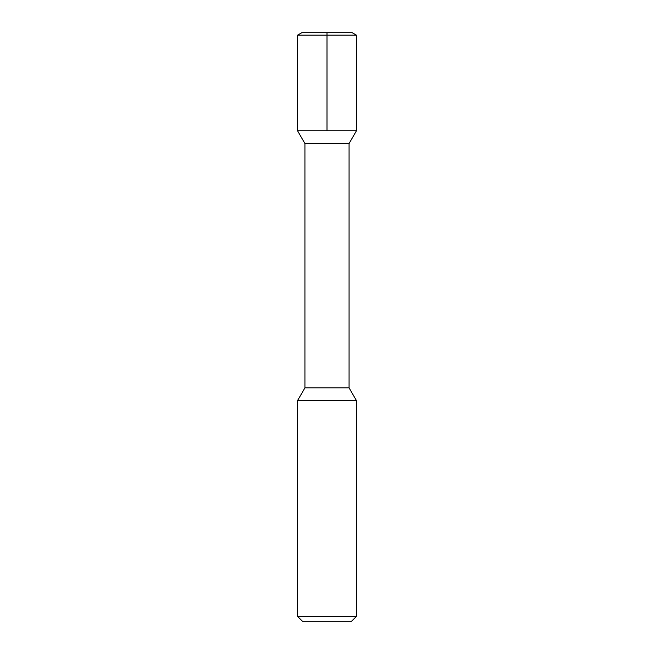 <?xml version="1.0" encoding="UTF-8"?>
<svg xmlns="http://www.w3.org/2000/svg" width="654" height="654" viewBox="0 0 654 654"><rect width="100%" height="100%" fill="white"/><g stroke="black" fill="none" stroke-linecap="round" stroke-linejoin="round"><path stroke-width="0.98" d="M356.43 616.395L297.57 616.395L297.57 400.575L356.43 400.575L356.43 616.395L351.525 621.3L302.475 621.3L297.57 616.395M356.43 400.575L349.072 387.83L304.928 387.83L297.57 400.575M327 143.545L349.072 143.545L356.43 130.8L297.57 130.8L304.928 143.545L327 143.545M327 130.8L327 35.153L356.43 35.153L356.43 130.8M297.57 35.153L301.821 32.7L327 32.7L327 35.153L297.57 35.153L297.57 130.8M327 32.7L352.179 32.7L356.43 35.153M349.072 387.83L349.072 143.545M304.928 387.83L304.928 143.545"/></g></svg>
